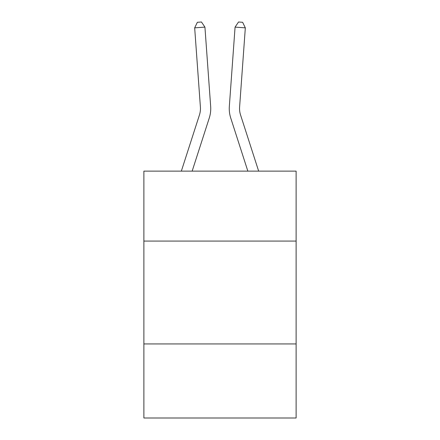 <?xml version="1.0" encoding="UTF-8"?>
<svg xmlns="http://www.w3.org/2000/svg" width="440" height="440" viewBox="0 0 440 440"><rect width="100%" height="100%" fill="white"/><g stroke="black" fill="none" stroke-linecap="round" stroke-linejoin="round"><path stroke-width="0.66" d="M296.12 241.076L296.12 171.132L143.88 171.132L143.88 241.076L296.12 241.076L296.12 418L143.88 418L143.88 241.076M296.12 343.937L143.88 343.937M199.463 114.906A20.57 20.57 -45.1 0 0 200.404 107.107A20.57 20.57 -45.1 0 1 199.463 114.906A20.57 20.57 -45.1 0 0 200.404 107.107A20.57 20.57 -45.1 0 1 199.463 114.906A20.57 20.57 -45.1 0 0 200.404 107.107A20.57 20.57 -45.1 0 1 199.463 114.906A20.57 20.57 -45.1 0 0 200.404 107.107A20.57 20.57 -45.1 0 1 199.463 114.906A20.57 20.57 -45.1 0 0 200.404 107.107A20.57 20.57 -45.1 0 1 199.463 114.906A20.57 20.57 -45.1 0 0 200.404 107.107A20.57 20.57 -45.1 0 1 199.463 114.906A20.57 20.57 -45.1 0 0 200.404 107.107A20.57 20.57 -45.1 0 1 199.463 114.906A20.57 20.57 -45.1 0 0 200.404 107.107A20.57 20.57 -45.1 0 1 199.463 114.906A20.57 20.57 -45.1 0 0 200.404 107.107A20.57 20.57 -45.1 0 1 199.463 114.906A20.57 20.57 -45.1 0 0 200.404 107.107A20.57 20.57 -45.1 0 1 199.463 114.906A20.57 20.57 -45.1 0 0 200.404 107.107A20.57 20.57 -45.1 0 1 199.463 114.906A20.57 20.57 -45.1 0 0 200.404 107.107A20.57 20.57 -45.1 0 1 199.463 114.906A20.57 20.57 -45.1 0 0 200.404 107.107A20.57 20.57 -45.1 0 1 199.463 114.906A20.57 20.57 -45.1 0 0 200.404 107.107A20.57 20.57 -45.1 0 1 199.463 114.906A20.57 20.57 -45.1 0 0 200.404 107.107A20.57 20.57 -45.1 0 1 199.463 114.906A20.57 20.57 -45.1 0 0 200.404 107.107A20.57 20.57 -45.1 0 1 199.463 114.906L181.34 171.132L199.463 114.906A20.57 20.57 -34.5 0 0 200.404 107.107L194.673 27.852L204.93 27.115L210.661 106.365A30.861 30.861 134.9 0 1 209.253 118.063L192.148 171.132M240.537 114.906A20.57 20.57 -159.1 0 1 239.597 107.107A20.57 20.57 -159.1 0 0 240.537 114.906A20.57 20.57 -159.1 0 1 239.597 107.107A20.57 20.57 -159.1 0 0 240.537 114.906A20.57 20.57 -159.1 0 1 239.597 107.107A20.57 20.57 -159.1 0 0 240.537 114.906A20.57 20.57 -159.1 0 1 239.597 107.107A20.57 20.57 -159.1 0 0 240.537 114.906A20.57 20.57 -159.1 0 1 239.597 107.107A20.57 20.57 -159.1 0 0 240.537 114.906A20.57 20.57 -159.1 0 1 239.597 107.107A20.57 20.57 -159.1 0 0 240.537 114.906A20.57 20.57 -159.1 0 1 239.597 107.107A20.57 20.57 -159.1 0 0 240.537 114.906A20.57 20.57 -159.1 0 1 239.597 107.107A20.57 20.57 -159.1 0 0 240.537 114.906A20.57 20.57 -159.1 0 1 239.597 107.107A20.57 20.57 -159.1 0 0 240.537 114.906A20.57 20.57 -159.1 0 1 239.597 107.107A20.57 20.57 -159.1 0 0 240.537 114.906A20.57 20.57 -159.1 0 1 239.597 107.107A20.57 20.57 -159.1 0 0 240.537 114.906A20.57 20.57 -159.1 0 1 239.597 107.107A20.57 20.57 -159.1 0 0 240.537 114.906A20.57 20.57 -159.1 0 1 239.597 107.107A20.57 20.57 -159.1 0 0 240.537 114.906A20.57 20.57 -159.1 0 1 239.597 107.107A20.57 20.57 -159.1 0 0 240.537 114.906A20.57 20.57 -159.1 0 1 239.597 107.107A20.57 20.57 -159.1 0 0 240.537 114.906A20.57 20.57 -159.1 0 1 239.597 107.107A20.57 20.57 -159.1 0 0 240.537 114.906L258.66 171.132L240.537 114.906A20.57 20.57 34.5 0 1 239.597 107.107L245.328 27.852L235.07 27.115L229.339 106.365A30.861 30.861 20.9 0 0 230.747 118.063L247.852 171.132L230.747 118.063M235.07 27.115L229.339 106.365L235.07 27.115L229.339 106.365L235.07 27.115L229.339 106.365L235.07 27.115L229.339 106.365L235.07 27.115L229.339 106.365L235.07 27.115L229.339 106.365L235.07 27.115L229.339 106.365L235.07 27.115L229.339 106.365L235.07 27.115L229.339 106.365L235.07 27.115L229.339 106.365L235.07 27.115L229.339 106.365L235.07 27.115L229.339 106.365L235.07 27.115L229.339 106.365L235.07 27.115L229.339 106.365L235.07 27.115L229.339 106.365L235.07 27.115L229.339 106.365L235.07 27.115L238.535 22L242.638 22.297L245.328 27.852M194.673 27.852L197.362 22.297L201.465 22L204.93 27.115"/></g></svg>
